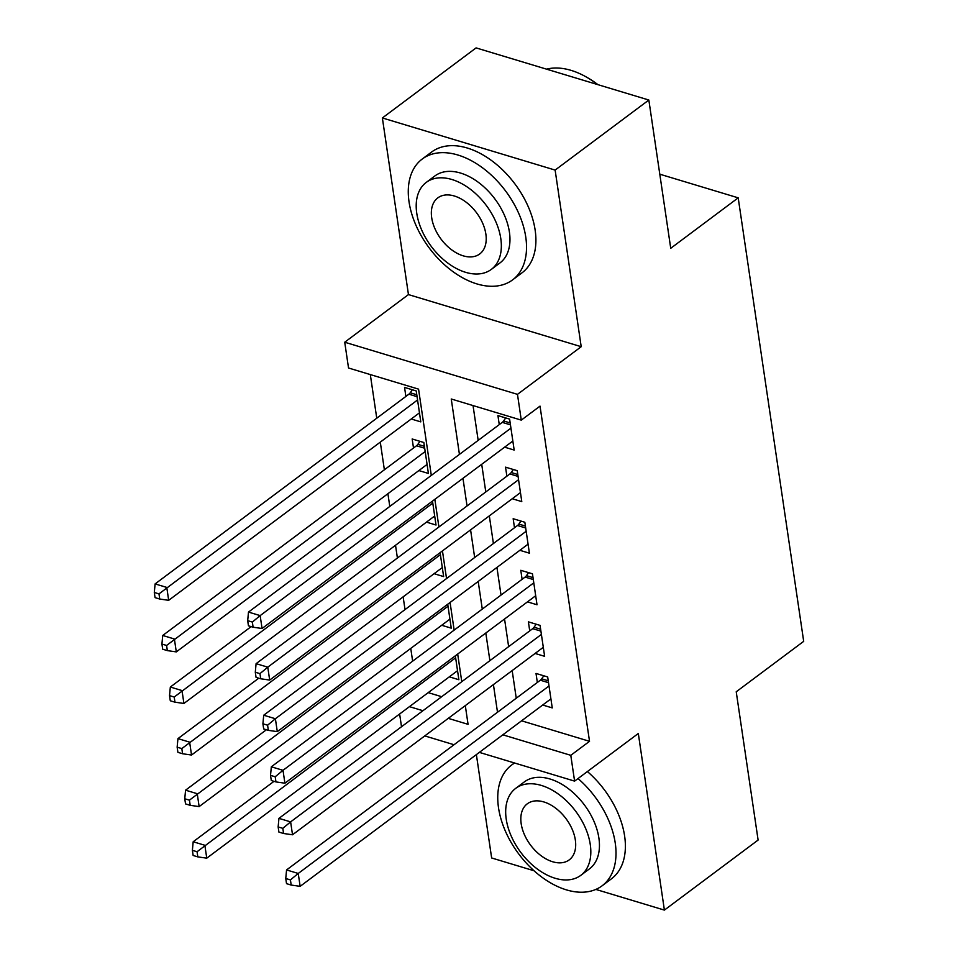 <?xml version="1.0" encoding="UTF-8"?>
<svg xmlns="http://www.w3.org/2000/svg" width="958" height="958" viewBox="0 0 958 958"><rect width="100%" height="100%" fill="white"/><g stroke="black" fill="none" stroke-linecap="round" stroke-linejoin="round"><path stroke-width="1.44" d="M431.304 475.419L418.562 389.14L348.532 368.004L344.724 342.222L517.476 394.349L521.284 420.131L451.254 398.995L459.433 454.391M408.455 294.585L581.207 346.7L555.125 170.081L648.841 100.027L476.09 47.9L382.374 117.954L408.455 294.585L344.724 342.222M476.377 754.593L491.646 857.973L534.061 870.774M401.51 726.739L399.63 713.997M370.315 374.578L376.757 418.215M380.29 442.129L384.374 469.779M387.906 493.705L389.786 506.447M395.522 545.27L397.402 558.023M403.138 596.846L405.018 609.587M410.754 648.41L412.635 661.164M555.125 170.081L382.374 117.954M595.852 889.419L664.397 910.1L638.315 733.481L574.596 781.117L479.347 752.377M648.841 100.027L670.732 248.29L738.199 197.839L803.69 641.345L736.223 691.784L758.113 840.046L664.397 910.1M504.626 447.17L514.171 450.056L509.608 419.113L497.932 415.592L499.262 424.61M512.243 498.735L521.787 501.621L517.224 470.677L505.549 467.157L506.878 476.186M519.859 550.311L529.403 553.185L524.84 522.254L513.165 518.721L514.494 527.75M527.475 601.875L537.019 604.761L532.456 573.818L520.781 570.297L522.11 579.315M535.079 653.452L544.635 656.326L540.061 625.382L528.397 621.862L529.726 630.891M418.862 470.57L428.406 473.444L423.843 442.5L412.168 438.98L413.497 448.009M428.19 692.634L441.686 696.705M449.314 676.839L458.87 679.725L455.337 655.799M441.71 625.275L451.254 628.149L447.721 604.235M434.094 573.698L443.638 576.584L440.105 552.658M426.478 522.134L436.022 525.02L432.489 501.094M411.245 418.993L420.79 421.879L416.227 390.936L404.551 387.415L405.881 396.432M521.571 720.811L589.529 741.312L540.025 406.12L521.284 420.131M473.036 405.569L478.174 440.381M481.706 464.307L485.79 491.945M489.322 515.871L493.406 543.521M496.939 567.435L501.022 595.086M504.555 619.012L508.638 646.662M512.171 670.576L516.254 698.226M542.695 705.016L552.251 707.902L547.677 676.959L536.013 673.438L537.342 682.455M738.199 197.839L659.787 174.188M581.207 346.7L517.476 394.349M589.529 741.312L570.788 755.323L574.596 781.117M448.248 718.356L468.067 724.332L465.301 705.615M461.768 681.689L457.685 654.039M454.152 630.125L450.068 602.474M446.536 578.548L442.452 550.91M438.92 526.984L434.836 499.334M409.449 706.645L422.933 710.716M454.032 744.737L424.777 735.912M502.83 734.822L570.788 755.323M462.965 478.317L467.049 505.956M470.582 529.882L474.665 557.532M478.198 581.446L482.281 609.096M485.814 633.022L489.885 660.673M493.418 684.587L497.501 712.237M548.527 682.683L540.336 680.216L286.562 869.936L298.237 873.457L549.018 685.976M290.43 879.911L285.759 878.498L286.526 883.659L291.196 885.06L290.43 879.911L298.237 873.457L300.141 886.342L550.922 698.873M540.336 680.216A6.035 3.557 106.8 0 0 541.689 678.803L543.809 675.785M286.562 869.936L285.759 878.498M291.196 885.06L300.141 886.342M274 781.333L193.181 841.759L204.856 845.279L206.76 858.164L457.541 670.696M455.637 657.811L197.049 851.734L192.378 850.321L193.145 855.482L197.815 856.883L197.049 851.734M206.76 858.164L197.815 856.883M192.378 850.321L193.181 841.759M514.65 763.023A75.442 47.637 -126.8 0 0 511.704 764.975A75.442 47.637 -126.8 0 0 498.519 807.798A75.442 47.637 -126.8 0 0 541.114 876.594A75.442 47.637 -126.8 0 0 602.055 885.839A75.442 47.637 -126.8 0 0 615.24 843.016A75.442 47.637 -126.8 0 0 578.009 778.555M602.055 885.839L611.42 878.833A75.442 47.637 -126.8 0 0 624.616 836.011A75.442 47.637 -126.8 0 0 587.386 771.549M515.727 788.338L524.349 781.896A54.319 34.308 53.2 0 1 568.226 788.554A54.319 34.308 53.2 0 1 598.894 838.082A54.319 34.308 53.2 0 1 589.398 868.918L580.776 875.361A54.319 34.308 -126.8 0 0 590.272 844.525A54.319 34.308 -126.8 0 0 559.604 794.996A54.319 34.308 -126.8 0 0 515.727 788.338A54.319 34.308 -126.8 0 0 506.231 819.174A54.319 34.308 -126.8 0 0 536.899 868.702A54.319 34.308 -126.8 0 0 580.776 875.361M575.339 840.022A35.003 22.106 -126.8 0 0 555.568 808.097A35.003 22.106 -126.8 0 0 527.295 803.81A35.003 22.106 -126.8 0 0 521.176 823.676A35.003 22.106 -126.8 0 0 540.935 855.602A35.003 22.106 -126.8 0 0 569.22 859.889A35.003 22.106 -126.8 0 0 575.339 840.022M409.042 201.851A75.442 47.637 -126.8 0 0 451.637 270.647A75.442 47.637 -126.8 0 0 512.578 279.892A75.442 47.637 -126.8 0 0 525.762 237.069A75.442 47.637 -126.8 0 0 483.167 168.285A75.442 47.637 -126.8 0 0 422.227 159.04A75.442 47.637 -126.8 0 0 409.042 201.851M512.578 279.892L521.942 272.886A75.442 47.637 -126.8 0 0 535.139 230.064A75.442 47.637 -126.8 0 0 492.532 161.279A75.442 47.637 -126.8 0 0 431.603 152.035L422.227 159.04M426.25 182.403L434.872 175.961A54.319 34.308 53.2 0 1 478.749 182.607A54.319 34.308 53.2 0 1 509.416 232.147A54.319 34.308 53.2 0 1 499.92 262.971L491.298 269.414A54.319 34.308 -126.8 0 0 500.794 238.59A54.319 34.308 -126.8 0 0 470.127 189.061A54.319 34.308 -126.8 0 0 426.25 182.403A54.319 34.308 -126.8 0 0 416.754 213.227A54.319 34.308 -126.8 0 0 447.422 262.767A54.319 34.308 -126.8 0 0 491.298 269.414M485.862 234.075A35.003 22.106 -126.8 0 0 466.091 202.162A35.003 22.106 -126.8 0 0 437.818 197.875A35.003 22.106 -126.8 0 0 431.699 217.741A35.003 22.106 -126.8 0 0 451.457 249.667A35.003 22.106 -126.8 0 0 479.742 253.954A35.003 22.106 -126.8 0 0 485.862 234.075M597.541 84.543A75.442 47.637 -126.8 0 0 585.47 76.532A75.442 47.637 -126.8 0 0 546.551 69.156M585.47 76.532L586.476 77.095A73.634 46.499 53.2 0 1 597.948 84.663M540.911 631.118L532.72 628.652L278.946 818.36L290.621 821.88L541.402 634.412M282.814 828.335L278.143 826.934L278.91 832.083L283.58 833.496L282.814 828.335L290.621 821.88L292.525 834.777L543.306 647.309M532.72 628.652A6.035 3.557 106.8 0 0 534.073 627.227L536.193 624.221M278.946 818.36L278.143 826.934M283.58 833.496L292.525 834.777M533.295 579.554L525.104 577.075L271.33 766.795L283.005 770.316L533.786 582.847M275.197 776.77L270.527 775.357L271.294 780.519L275.964 781.92L275.197 776.77L283.005 770.316L284.909 783.201L535.69 595.732M525.104 577.075A6.035 3.557 106.8 0 0 526.457 575.662L528.577 572.644M271.33 766.795L270.527 775.357M275.964 781.92L284.909 783.201M525.679 527.978L517.5 525.511L263.713 715.219L275.389 718.74L526.17 531.271M267.581 725.194L262.911 723.793L263.678 728.942L268.348 730.355L267.581 725.194L275.389 718.74L277.293 731.637L528.074 544.168M517.5 525.511A6.035 3.557 106.8 0 0 518.841 524.086L520.96 521.08M263.713 715.219L262.911 723.793M268.348 730.355L277.293 731.637M518.062 476.413L509.884 473.935L256.097 663.655L267.773 667.175L518.553 479.707M259.965 673.63L255.295 672.217L256.061 677.378L260.732 678.791L259.965 673.63L267.773 667.175L269.677 680.072L520.457 492.592M509.884 473.935A6.035 3.557 106.8 0 0 511.225 472.522L513.344 469.516M256.097 663.655L255.295 672.217M260.732 678.791L269.677 680.072M266.396 729.768L185.565 790.182L197.24 793.703L199.144 806.6L449.925 619.131M448.021 606.234L189.433 800.158L184.762 798.756L185.529 803.906L190.199 805.319L189.433 800.158M199.144 806.6L190.199 805.319M184.762 798.756L185.565 790.182M258.78 678.192L177.948 738.618L189.624 742.139L191.528 755.036L442.309 567.555M440.405 554.67L181.816 748.593L177.146 747.18L177.913 752.341L182.583 753.754L181.816 748.593M191.528 755.036L182.583 753.754M177.146 747.18L177.948 738.618M251.164 626.628L170.332 687.042L182.008 690.574L183.912 703.459L434.692 515.991M432.788 503.094L174.2 697.029L169.53 695.616L170.296 700.777L174.967 702.178L174.2 697.029M183.912 703.459L174.967 702.178M169.53 695.616L170.332 687.042M419.963 441.339L417.844 444.344A6.035 3.557 -73.2 0 1 416.502 445.769L162.716 635.477L174.392 638.998L176.296 651.895L427.076 464.426M425.172 451.529L166.584 645.452L161.926 644.039L162.68 649.201L167.351 650.614L166.584 645.452M176.296 651.895L167.351 650.614M161.926 644.039L162.716 635.477M510.446 424.837L502.267 422.37L248.481 612.078L260.157 615.611L510.937 428.13M252.349 622.065L247.691 620.652L248.445 625.813L253.116 627.215L252.349 622.065L260.157 615.611L262.061 628.496L512.841 441.027M502.267 422.37A6.035 3.557 106.8 0 0 503.609 420.957L505.728 417.939M248.481 612.078L247.691 620.652M253.116 627.215L262.061 628.496M412.359 389.762L410.228 392.78A6.035 3.557 -73.2 0 1 408.886 394.193L155.1 583.913L166.776 587.434L168.68 600.319L419.46 412.85M417.556 399.965L158.98 593.888L154.31 592.475L155.064 597.636L159.735 599.037L158.98 593.888M168.68 600.319L159.735 599.037M154.31 592.475L155.1 583.913M548.239 680.779L541.689 678.803M540.635 629.214L534.073 627.227M533.019 577.638L526.457 575.662M525.403 526.074L518.841 524.086M517.787 474.497L511.225 472.522M417.844 444.344L424.406 446.32M416.502 445.769L424.681 448.236M510.171 422.933L503.609 420.957M410.228 392.78L416.79 394.756M408.886 394.193L417.077 396.672M511.704 764.975L514.41 762.951"/></g></svg>
